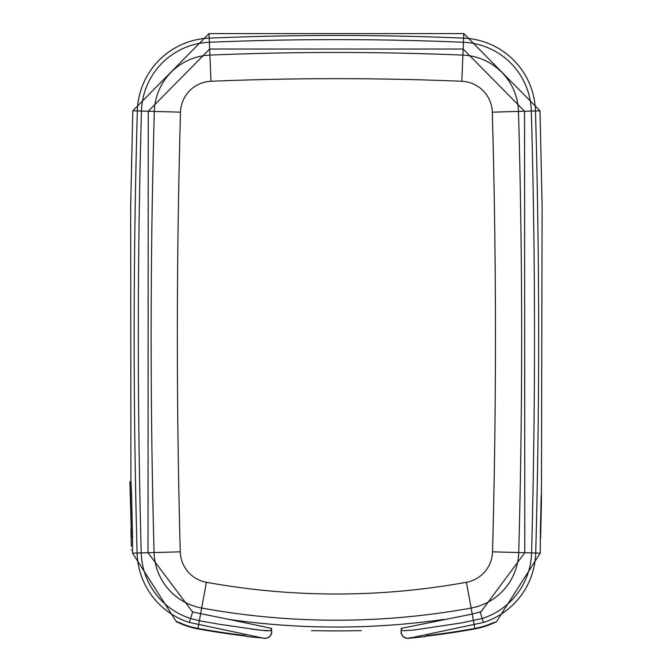 <?xml version="1.0" encoding="UTF-8"?>
<svg xmlns="http://www.w3.org/2000/svg" width="672" height="672" viewBox="0 0 672 672"><rect width="100%" height="100%" fill="white"/><g stroke="black" fill="none" stroke-linecap="round" stroke-linejoin="round"><path stroke-width="1.01" d="M130.99 481.177L131.032 481.765L129.889 481.79L130.469 494.6L131.62 494.6A7995.204 7995.204 0 0 0 132.569 537.02L131.426 537.02L130.469 494.6M129.889 481.79L131.426 537.02M131.351 546.353L131.368 545.084M131.284 544.967L130.889 529.066L131.368 544.967M176.786 621.583L179.306 622.566A78.725 78.725 0 0 0 197.963 628.429A772.876 772.876 0 0 0 244.583 635.452L247.12 636.35L244.499 635.914A773.346 773.346 0 0 1 197.879 628.891A79.195 79.195 0 0 1 179.214 623.036L176.786 621.583M264.348 638.366L267.322 638.039L270.346 635.922L271.816 632.192L271.102 628.253L271.564 629.866L270.337 630.706L260.467 630.218L219.391 624.271L199.584 620.768L190.579 618.492A70.854 70.854 -108.6 0 1 141.238 552.896A7986.955 7986.955 87.3 0 1 141.473 111.065L137.34 110.947A7991.096 7991.096 0 0 0 137.096 553.006A74.995 74.995 0 0 0 189.311 622.44L264.39 638.366M271.001 630.521L271.547 629.588L271.732 632.881M198.652 624.8L200.668 613.57M268.968 630.823L263.844 630.563M258.56 629.983L251.572 629.084M131.418 549.83L132.552 550.284M176.677 622.196L132.569 553.132L132.569 537.02M209.656 49.484L208.992 33.6L463.806 33.6L463.613 38.128A3058.314 3058.314 0 0 0 209.185 38.128A74.995 74.995 0 0 0 137.34 110.947L132.804 110.813L130.687 205.909L130.922 480.287L131.62 494.6M132.292 134.896L132.283 135.408M131.628 160.801L131.569 166.026M131.552 166.706L131.544 167.219M130.939 198.593L130.931 199.08M496.129 622.196L540.238 553.132L535.71 553.006A7991.096 7991.096 0 0 0 535.466 110.947L531.325 111.065A7986.955 7986.955 -98.9 0 1 531.569 552.896A70.854 70.854 -69.8 0 1 482.227 618.492L461.16 622.961L414.414 629.975L403.007 630.781L401.293 630.101L401.705 628.253L400.966 631.932M148.705 111.266L141.473 111.065A70.854 70.854 172.3 0 1 209.353 42.26A3054.173 3054.173 13 0 1 463.445 42.26L463.613 38.128A74.995 74.995 0 0 1 535.466 110.947L539.994 110.813L542.111 205.909L541.43 501.816A7995.59 7995.59 0 0 1 540.8 529.805L540.582 538.339L540.338 533.308A7995.221 7995.221 0 0 0 541.12 498.313L541.279 494.752M541.808 193.133L541.817 195.535M541.178 161.322L541.195 163.724M540.414 129.511L540.439 131.914M540.238 553.132L540.33 536.869M496.087 621.986L493.584 623.036A79.195 79.195 0 0 1 474.919 628.891A773.346 773.346 0 0 1 428.299 635.914L425.611 635.964L428.215 635.452A772.876 772.876 0 0 0 474.835 628.429A78.725 78.725 0 0 0 493.5 622.566L496.087 621.986M410.516 637.484L408.526 638.358L483.487 622.44L480.035 611.604M425.72 636.552L407.686 638.4M406.476 638.291L405.073 637.888M403.83 637.207L402.587 636.073M401.486 634.284L401.066 632.839M401.285 629.504L400.966 631.915L402.276 635.695L405.476 638.039L408.45 638.366M474.835 628.429L472.13 613.57M401.092 628.379A763.073 763.073 0 0 0 401.386 628.354L471.904 614.124L481.009 611.764L524.79 552.712L524.546 111.25L463.159 49.039L209.639 49.039L148.252 111.25L148.008 552.712L192.637 612.032L229.354 619.458A758.99 758.99 0 0 0 443.419 619.466M229.354 619.458L271.421 628.354A763.073 763.073 0 0 0 271.706 628.379M318.797 630.714L311.48 630.706L318.797 630.714A762.854 762.854 0 0 0 354.001 630.714L361.318 630.706L354.001 630.714M132.569 553.132L148.462 552.703M198.626 624.8L197.963 628.429M244.499 635.914L244.583 635.452M179.306 622.566L179.214 623.036M192.772 611.604L189.311 622.44M524.336 552.703L535.71 553.006A74.995 74.995 0 0 1 483.487 622.44M493.584 623.036L493.5 622.566M428.215 635.452L428.299 635.914M524.101 111.266L531.325 111.065A70.854 70.854 -122 0 0 463.445 42.26L463.142 49.484M492.299 112.165A7947.912 7947.912 0 0 1 492.534 551.838A31.811 31.811 145.7 0 1 466.435 582.271A725.953 725.953 0 0 1 206.363 582.271A31.811 31.811 -139 0 1 180.264 551.838A7947.912 7947.912 0 0 1 180.508 112.165A31.811 31.811 145.8 0 1 210.983 81.278A3015.13 3015.13 0 0 1 461.824 81.278A31.811 31.811 -146.6 0 1 492.299 112.165L524.546 111.25M492.534 551.838L518.725 552.544A7974.112 7974.112 0 0 0 518.482 111.426A58.01 58.01 -146.6 0 0 462.907 55.104L463.159 49.039M206.363 582.271L201.676 608.042A752.153 752.153 0 0 0 471.131 608.042A58.01 58.01 145.7 0 0 518.725 552.544L524.79 552.712M461.824 81.278L462.907 55.104A3041.329 3041.329 0 0 0 209.891 55.104L210.983 81.278M180.508 112.165L154.316 111.426A58.01 58.01 145.8 0 1 209.891 55.104L209.639 49.039M200.575 614.057L201.676 608.042A58.01 58.01 -139 0 1 154.073 552.544A7974.112 7974.112 0 0 1 154.316 111.426L148.252 111.25M148.008 552.712L180.264 551.838M472.223 614.057L466.435 582.271M247.078 636.552L266.011 638.341L268.355 637.585L270.346 635.922M270.858 635.2L271.354 634.2M271.513 629.496L271.102 628.253M208.992 33.6L132.804 110.813M539.994 110.813L463.806 33.6M402.284 635.695L404.393 637.56L408.324 638.375"/></g></svg>
